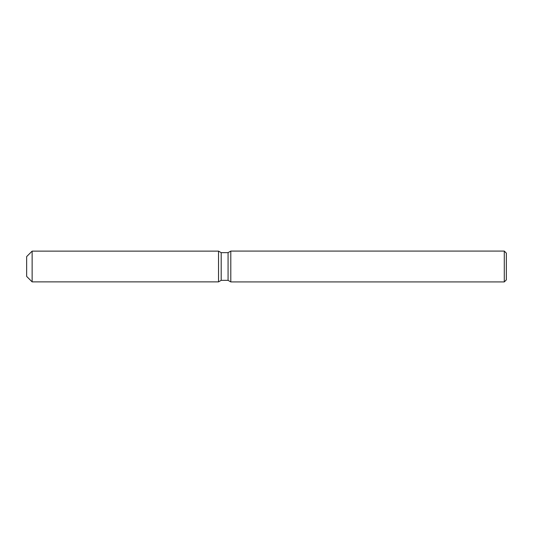 <?xml version="1.0" encoding="UTF-8"?>
<svg xmlns="http://www.w3.org/2000/svg" width="533" height="533" viewBox="0 0 533 533"><rect width="100%" height="100%" fill="white"/><g stroke="black" fill="none" stroke-linecap="round" stroke-linejoin="round"><path stroke-width="0.8" d="M218.53 281.884L32.133 281.884L26.65 276.4L26.65 256.6L32.133 251.116L218.53 251.116L221.195 252.655L228.071 252.655L230.796 251.083L504.291 251.083L506.35 253.135L506.35 279.865L504.291 281.917L230.796 281.917L228.071 280.345L221.195 280.345L218.53 281.884L218.53 251.116L221.195 252.655L221.195 280.345L218.53 281.884L218.53 251.116M228.071 280.345L228.071 252.655M230.796 281.917L230.796 251.083M504.291 281.917L504.291 251.083M32.133 281.884L32.133 251.116M26.65 276.4L26.65 256.6"/></g></svg>
